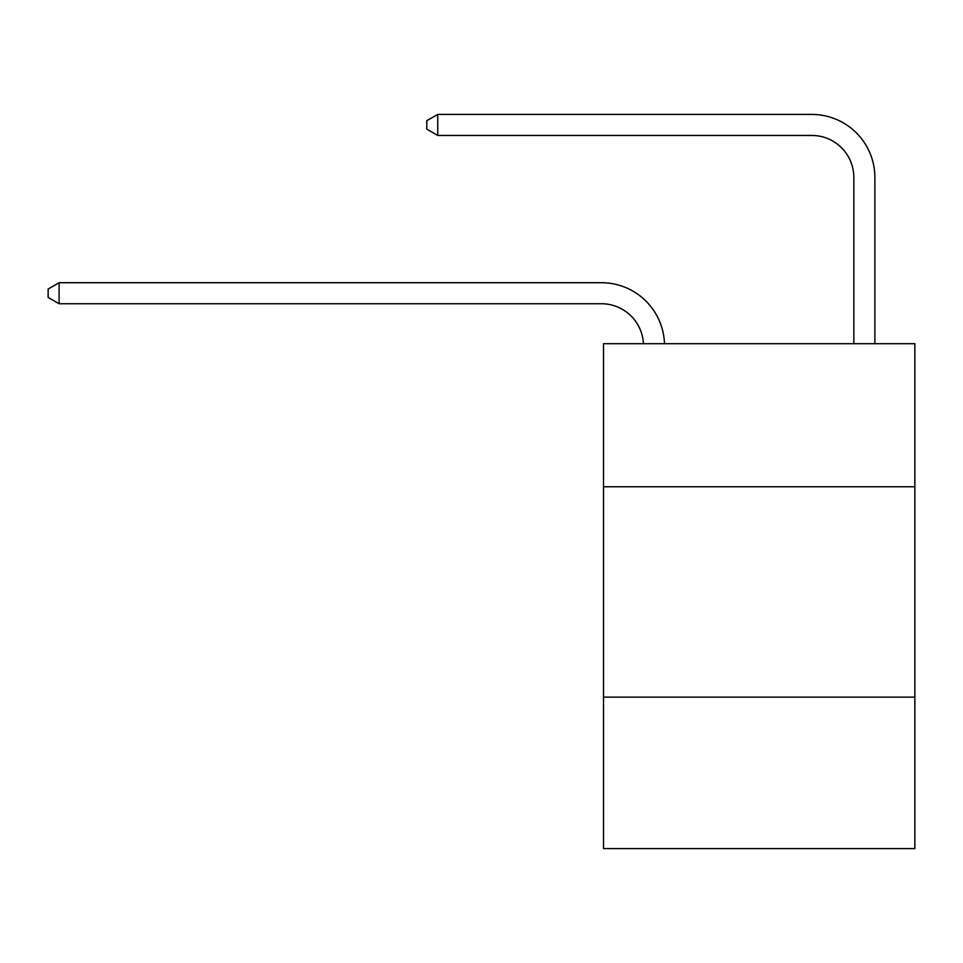 <?xml version="1.0" encoding="UTF-8"?>
<svg xmlns="http://www.w3.org/2000/svg" width="963" height="963" viewBox="0 0 963 963"><rect width="100%" height="100%" fill="white"/><g stroke="black" fill="none" stroke-linecap="round" stroke-linejoin="round"><path stroke-width="1.44" d="M914.85 486.76L914.85 343.707L603.512 343.707L603.512 486.76L914.85 486.76L914.85 848.584L603.512 848.584L603.512 486.76M914.85 697.128L603.512 697.128M601.406 303.742A42.071 42.071 -28.3 0 1 643.428 343.707A42.071 42.071 -100.9 0 0 601.406 303.742L59.092 303.742L48.15 297.435L48.15 289.02L59.092 282.701L601.406 282.701A63.113 63.113 151.7 0 1 664.482 343.707M853.844 343.707L853.844 177.529A42.071 42.071 0 0 0 811.773 135.446L437.744 135.446L426.802 129.138L426.802 120.724L437.744 114.416L811.773 114.416A63.113 63.113 16.3 0 1 874.885 177.529L874.885 343.707M853.844 177.529A42.071 42.071 -163.7 0 0 811.773 135.446A42.071 42.071 -163.7 0 1 853.844 177.529A42.071 42.071 -163.7 0 0 811.773 135.446A42.071 42.071 -163.7 0 1 853.844 177.529A42.071 42.071 -163.7 0 0 811.773 135.446A42.071 42.071 -163.7 0 1 853.844 177.529A42.071 42.071 -163.7 0 0 811.773 135.446A42.071 42.071 -163.7 0 1 853.844 177.529A42.071 42.071 -163.7 0 0 811.773 135.446A42.071 42.071 -163.7 0 1 853.844 177.529A42.071 42.071 -163.7 0 0 811.773 135.446A42.071 42.071 -163.7 0 1 853.844 177.529A42.071 42.071 -163.7 0 0 811.773 135.446A42.071 42.071 -163.7 0 1 853.844 177.529A42.071 42.071 -163.7 0 0 811.773 135.446A42.071 42.071 -163.7 0 1 853.844 177.529A42.071 42.071 -163.7 0 0 811.773 135.446A42.071 42.071 -163.7 0 1 853.844 177.529A42.071 42.071 -163.7 0 0 811.773 135.446A42.071 42.071 -163.7 0 1 853.844 177.529A42.071 42.071 -163.7 0 0 811.773 135.446A42.071 42.071 -163.7 0 1 853.844 177.529A42.071 42.071 -163.7 0 0 811.773 135.446A42.071 42.071 -163.7 0 1 853.844 177.529A42.071 42.071 -163.7 0 0 811.773 135.446A42.071 42.071 -163.7 0 1 853.844 177.529A42.071 42.071 -163.7 0 0 811.773 135.446A42.071 42.071 -163.7 0 1 853.844 177.529A42.071 42.071 -163.7 0 0 811.773 135.446A42.071 42.071 -163.7 0 1 853.844 177.529A42.071 42.071 -163.7 0 0 811.773 135.446A42.071 42.071 -163.7 0 1 853.844 177.529A42.071 42.071 -163.7 0 0 811.773 135.446A42.071 42.071 -163.7 0 1 853.844 177.529A42.071 42.071 -163.7 0 0 811.773 135.446A42.071 42.071 -163.7 0 1 853.844 177.529A42.071 42.071 -163.7 0 0 811.773 135.446A42.071 42.071 -163.7 0 1 853.844 177.529A42.071 42.071 -163.7 0 0 811.773 135.446A42.071 42.071 -163.7 0 1 853.844 177.529A42.071 42.071 -163.7 0 0 811.773 135.446A42.071 42.071 -163.7 0 1 853.844 177.529A42.071 42.071 -163.7 0 0 811.773 135.446M437.744 135.446L437.744 114.416L811.773 114.416M59.092 282.701L59.092 303.742"/></g></svg>
